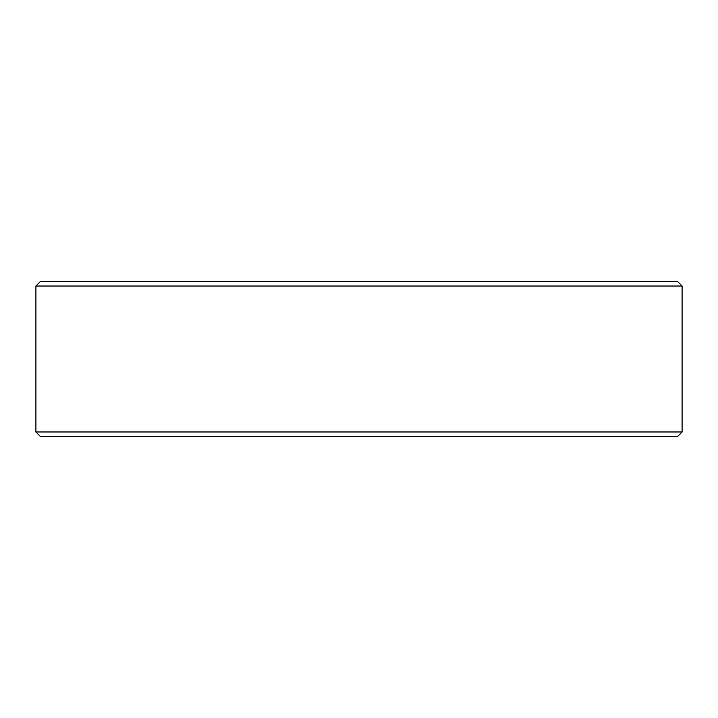 <?xml version="1.0" encoding="UTF-8"?>
<svg xmlns="http://www.w3.org/2000/svg" width="718" height="718" viewBox="0 0 718 718"><rect width="100%" height="100%" fill="white"/><g stroke="black" fill="none" stroke-linecap="round" stroke-linejoin="round"><path stroke-width="0.54" stroke-dasharray="3.59 2.69" d="M682.1 431.976L35.9 431.976M35.9 286.024L682.1 286.024M40.468 436.544L677.532 436.544M677.532 281.456L40.468 281.456"/><path stroke-width="1.08" d="M682.1 431.976L677.532 436.544L40.468 436.544L35.9 431.976L682.1 431.976L682.1 286.024L35.9 286.024L40.468 281.456L677.532 281.456L682.1 286.024M35.9 431.976L35.9 286.024"/></g></svg>
